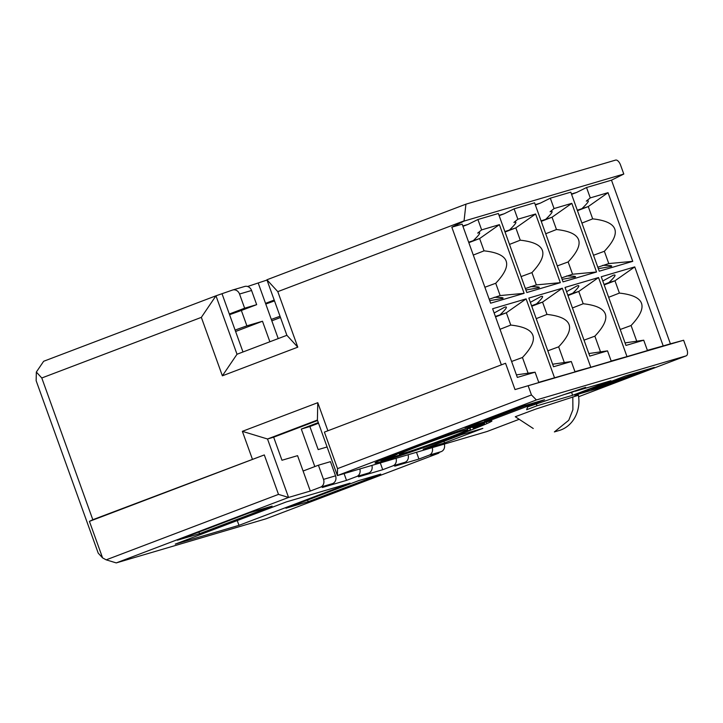 <?xml version="1.0" encoding="UTF-8"?>
<svg xmlns="http://www.w3.org/2000/svg" width="723" height="723" viewBox="0 0 723 723"><rect width="100%" height="100%" fill="white"/><g stroke="black" fill="none" stroke-linecap="round" stroke-linejoin="round"><path stroke-width="1.08" d="M201.337 317.37L215.969 295.806L237.008 354.252L286.886 335.3L266.904 279.783L465.928 204.166L464.058 220.877L277.795 291.64L297.786 347.167L222.377 375.815L201.337 317.37L41.789 377.984L36.34 372.056L43.651 361.274L215.969 295.806L232.327 290.122A6.218 5.459 -106.4 0 1 232.67 290.004A6.218 5.459 -106.4 0 1 239.53 294.026L244.636 308.197L256.674 304.654L251.568 290.483L239.53 294.026M247.591 286.498L266.995 280.045M232.67 290.004L244.708 286.462A6.218 5.459 73.6 0 1 251.568 290.483M242.982 351.984L229.318 314.017L244.636 308.197M269.878 341.771L262.485 321.238L246.886 325.838L241.355 310.474L229.562 314.695M241.355 310.474L256.674 304.654M278.219 338.599L265.531 303.353L274.198 300.063M274.505 300.904L265.775 304.031M380.732 474.116L308.152 501.708L285.947 508.242L358.68 480.614L380.732 474.116M272.101 506.109L199.521 533.701L177.316 540.235L250.05 512.598L272.101 506.109M175.255 544.112L286.254 501.943L350.068 483.145L238.979 525.35L175.255 544.112M344.076 473.601L346.516 480.379L322.341 487.492L332.553 483.615L320.515 487.157A6.218 5.459 -106.4 0 0 323.515 479.376L335.553 475.833L330.456 461.663L318.418 465.205L323.515 479.376M318.418 465.205L303.1 471.025L297.569 455.662L281.97 460.253L273.665 437.189L267.519 438.997L288.567 497.442L310.303 491.044L320.515 487.157M41.789 377.984L92.815 519.71L89.426 521.364L102.585 557.894L106.182 559.846L278.5 494.378L288.567 497.442L116.249 562.91L265.937 518.834L438.255 453.366L430.971 455.508L441.184 451.631L429.146 455.174A6.218 5.459 -106.4 0 0 432.237 447.645M416.493 452.273L418.933 459.051L429.146 455.174M418.933 459.051L394.758 466.172L404.97 462.295L392.932 465.838A6.218 5.459 -106.4 0 0 396.023 458.31M380.289 462.937L382.729 469.715L392.932 465.838M382.729 469.715L358.554 476.837L368.766 472.95L356.728 476.502A6.218 5.459 -106.4 0 0 359.81 468.965M346.516 480.379L356.728 476.502M335.553 475.833A6.218 5.459 73.6 0 1 332.553 483.615M408.061 454.758A6.218 5.459 73.6 0 1 404.97 462.295M371.848 465.422A6.218 5.459 73.6 0 1 368.766 472.95M444.274 444.094A6.218 5.459 73.6 0 1 441.184 451.631M465.928 204.166L615.616 160.09A6.218 2.964 69.2 0 1 620.569 165.097L623.795 174.044L464.121 221.066L451.821 227.194L462.16 224.148L490.619 303.19L524.121 293.33L499.394 224.654L481.635 229.887L477.903 219.512L498.364 213.484L526.823 292.535L560.325 282.666L535.607 213.99L517.849 219.223L514.107 208.848L534.577 202.82L563.036 281.871L596.538 272.002L571.812 203.335L554.053 208.558L550.32 198.183L570.79 192.155L599.25 271.206L632.742 261.337L608.025 192.67L590.266 197.894L586.534 187.519L611.486 180.172L670.402 343.823L683.624 340.244L515.011 389.58L505.549 363.271L324.392 432.101L337.542 468.631L531.459 394.957L528.242 386.001M511.595 361.473L522.449 357.487L528.043 373.032M495.544 316.891L506.353 312.779L510.772 325.07L500.009 329.29M314.812 466.57L301.301 429.055L318.319 422.584M547.808 350.818L558.653 346.823L564.247 362.368M531.757 306.227L542.557 302.115L546.986 314.415L536.222 318.635M584.021 340.153L594.866 336.159L600.461 351.703M567.971 295.562L578.771 291.45L583.199 303.75L572.435 307.971M238.979 525.35L237.252 520.56M620.226 329.489L631.08 325.504L636.674 341.048M604.175 284.907L614.975 280.795L619.403 293.086L608.639 297.307M670.402 343.823L663.208 345.937L634.749 266.895L601.247 276.755L625.964 345.431L643.723 340.199L647.465 350.574L626.995 356.602L598.536 277.551L565.034 287.42L589.76 356.096L607.519 350.863L611.251 361.238L590.781 367.266L562.322 288.215L528.82 298.084L553.547 366.751L571.306 361.527L575.038 371.902L538.743 382.331M554.577 377.93L526.118 298.879L506.353 312.779L495.382 316.439M522.449 357.487C540.235 338.689 536.339 327.881 510.772 325.07M590.781 367.266L574.957 371.667M530.357 302.331L540.623 296.674C544.274 295.309 542.919 297.713 536.565 303.886L542.557 302.115L562.322 288.215M558.653 346.823C576.439 328.025 572.553 317.225 546.986 314.415M626.995 356.602L611.17 361.003M566.57 291.676L576.837 286.01C580.488 284.645 579.132 287.049 572.77 293.222L578.771 291.45L598.536 277.551M594.866 336.159C612.652 317.361 608.766 306.561 583.199 303.75M663.208 345.937L647.374 350.339M602.774 281.012L613.041 275.346C616.692 273.981 615.345 276.385 608.983 282.557L614.975 280.795L634.749 266.895M631.08 325.504C648.865 306.697 644.97 295.897 619.403 293.086M526.118 298.879L492.616 308.748L517.334 377.415L535.092 372.191L516.421 374.876M535.092 372.191L538.834 382.566L515.011 389.58M571.306 361.527L552.634 364.211M607.519 350.863L588.838 353.547M643.723 340.199L625.052 342.892M487.284 431.414A6.218 2.964 -110.8 0 1 487.185 431.459A6.218 2.964 -110.8 0 1 487.076 431.495L337.388 475.571L317.397 420.045L267.519 438.997L242.368 431.333L317.777 402.684L327.772 430.447M303.1 471.025L310.303 491.044M301.301 429.055L309.869 426.525L318.174 449.598L327.094 446.968M265.531 303.353L258.319 283.335M397.008 454.487L383.009 459.457L396.864 454.098M386.398 458.31L395.047 455.201L386.362 458.192M392.309 457.072L380.994 461.102L392.273 456.972M386.489 459.186L382.955 460.397L386.444 459.06M398.111 455.617L395.056 456.656L398.066 455.49M390.474 458.31L401.5 454.324L388.929 458.978L390.474 458.31L390.248 457.668M393.339 457.433L390.89 458.274L393.303 457.334M424.871 446.913L433.005 443.678L424.871 446.913L424.654 446.308M431.035 444.401L426.995 445.892L431.025 444.383M493.475 419.15L464.961 427.546L516.023 408.143L544.527 399.747L493.475 419.15L493.203 418.4M603.244 386.823L574.731 395.219L625.793 375.824L654.306 367.429L603.244 386.823L603.018 386.199M533.249 428.504L515.282 416.737L535.354 409.227L578.4 395.246A31.071 27.103 83.8 0 1 559.268 430.474L554.369 431.92L568.757 420.271L572.896 409.724L572.806 396.891M531.459 394.957L536.412 399.955L686.1 355.879A6.218 2.964 69.2 0 0 686.208 355.843A6.218 2.964 69.2 0 0 686.85 349.2L683.624 340.244M536.412 399.955L337.388 475.571L337.542 468.631M536.99 405.784L572.634 395.291L610.926 380.741L575.282 391.242L585.621 387.311L527.627 406.913L526.66 409.715L536.99 405.784L536.339 403.967M482.828 428.387L461.446 434.686L423.154 449.236L444.537 442.937L482.828 428.387M404.97 450.339A62.151 1.997 -19.8 0 1 491.956 420.885A62.151 1.997 -19.8 0 1 434.161 443.823A62.151 1.997 -19.8 0 1 375.011 462.991A62.151 1.997 -19.8 0 1 404.97 450.339M278.5 494.378L264.302 454.93L92.815 519.71M252.363 459.096L242.368 431.333M501.265 364.537L451.821 227.194M317.777 402.684L317.397 420.045M36.34 372.056L36.15 380.732L98.22 553.149L102.585 557.894M597.813 267.221L608.775 263.57L632.742 261.337M577.451 210.682L588.26 206.57L592.679 218.861L581.916 223.082M593.511 255.264L604.356 251.279L608.775 263.57M598.328 268.667L611.17 266.471C613.032 265.739 610.239 265.368 602.783 265.332M604.356 251.279C622.142 232.481 618.246 221.672 592.679 218.861M561.599 277.885L572.571 274.234L568.142 261.934L557.297 265.928M545.711 233.746L556.475 229.525L552.047 217.225L541.084 220.886M541.247 221.346L552.047 217.225L571.812 203.335M562.123 279.322L574.966 277.126C576.827 276.403 574.026 276.032 566.57 275.996M568.142 261.934C585.928 243.136 582.042 232.336 556.475 229.525M525.386 288.54L536.358 284.898L531.929 272.598L521.084 276.593M509.498 244.41L520.262 240.19L515.833 227.89L504.871 231.55M505.034 232.002L515.833 227.89L535.607 213.99M271.812 320.813L280.488 317.514M525.91 289.986L538.752 287.79C540.614 287.067 537.822 286.688 530.366 286.66M531.929 272.598C549.724 253.8 545.829 243 520.262 240.19M489.182 299.205L500.153 295.562L495.725 283.262L484.88 287.248M473.294 255.065L484.049 250.845L479.629 238.554L468.658 242.214M468.82 242.666L479.629 238.554L499.394 224.654M235.608 331.477L262.485 321.238M489.697 300.651L502.539 298.454C504.401 297.731 501.608 297.352 494.152 297.325M495.725 283.262C513.511 264.464 509.616 253.656 484.049 250.845M611.486 180.172L623.795 174.044M608.983 282.557L604.012 284.446M273.665 437.189L317.569 420.506M572.77 293.222L567.799 295.111M608.025 192.67L588.26 206.57L577.288 210.221M536.565 303.886L531.595 305.775M309.869 426.525L318.545 423.235M494.143 312.996L504.41 307.329C508.061 305.965 506.715 308.369 500.352 314.541M280.036 316.267L271.306 319.403M246.886 325.838L235.092 330.068M307.555 500.036L308.152 501.708M198.924 532.029L199.521 533.701M529.444 404.627L521.69 406.913L484.753 421.274L529.308 404.238M515.21 408.459L515.499 409.263M484.356 420.171L484.753 421.274M603.56 385.187L624.491 377.749L603.56 385.187M640.93 371.803L591.522 389.263L603.344 385.784L596.755 388.287L600.207 387.275L608.54 384.256L640.786 371.405M596.565 387.781L596.755 388.287M554.053 208.558L550.113 211.785C553.764 210.42 552.408 212.824 546.046 218.997M517.849 219.223L513.899 222.449C517.551 221.084 516.195 223.488 509.842 229.661M590.266 197.894L586.317 201.121C589.977 199.756 588.621 202.16 582.259 208.332M481.635 229.887L477.686 233.104C481.346 231.74 479.991 234.144 473.628 240.316M438.255 453.366A6.218 2.964 69.2 0 0 438.355 453.33A6.218 2.964 69.2 0 0 439.322 452.336M229.318 314.017L222.115 293.999M505.549 363.271L324.392 432.101M264.302 454.93L89.426 521.364M462.81 225.956L468.007 224.428L477.903 219.512M499.024 215.3L504.22 213.764L514.107 208.848M535.228 204.636L540.424 203.1L550.32 198.183M571.441 193.972L576.638 192.445L586.534 187.519M500.153 295.562L524.121 293.33M536.358 284.898L560.325 282.666M572.571 274.234L596.538 272.002M277.795 291.64L266.904 279.783M297.786 347.167L286.886 335.3M222.377 375.815L237.008 354.252M116.249 562.91L106.182 559.846M575.201 390.998L571.577 392.372L572.634 395.291M564.374 394.496L571.577 392.372M443.958 441.328L444.537 442.937M391.703 455.472L390.791 456.276L392.508 455.716L402.874 451.748M391.803 455.725L392.553 455.138M392.643 455.391L402.964 452.002M451.983 436.331L448.802 438.03L445.775 439.006L450.926 436.728M452.128 436.746L454.64 436.114L454.387 435.4M454.64 436.114L447.474 438.581M447.51 438.689L443.814 439.72L451.035 437.026M481.672 423.407L482.114 424.256L484.509 423.461L481.473 424.609L481.102 423.579M481.97 424.229L475.038 426.859M472.408 427.194L473.131 427.718L475.092 427.013M472.562 427.636L473.89 427.157L473.719 426.697M409.119 452.119L402.105 454.794L402.684 454.55L402.359 453.637M402.105 454.794L401.744 453.809M402.684 454.55L412.291 450.528M409.164 452.236L414.071 449.941M414.143 450.149L412.372 450.745M479.593 424.049L467.465 428.983L467.148 428.097M467.465 428.983L480.217 423.85M473.185 426.651L473.005 426.154M479.71 424.365L480.334 424.175M396.846 453.457L395.924 454.216L406.814 450.456L407.962 449.561M396.927 453.664L397.695 453.122M397.767 453.33L408.097 449.941M474.288 427.745L473.303 428.115M476.439 426.389L476.656 426.977L473.348 428.233M476.656 426.977L478.49 426.344L478.283 425.766M478.49 426.344L479.286 426.163L479.051 425.513M480.578 424.997L481.41 425.341L479.286 426.163M480.768 425.522L482.015 425.016L481.852 424.555M482.015 425.016L474.27 427.682M393.176 457.307L393.005 456.828M394.595 456.186L394.433 455.725L382.774 459.945L381.491 460.226L381.31 459.738M381.491 460.226L381.672 459.584M381.843 460.054L394.93 455.363M394.433 455.725L394.966 455.463M458.816 433.664L460.217 433.095M460.307 433.348L461.545 432.553M461.672 432.905L465.151 431.532L464.988 431.089M465.151 431.532L466.064 431.242L465.865 430.682M466.064 431.242L470.664 429.95L470.42 429.272M470.664 429.95L464.374 431.938M459.548 433.692L464.41 432.029M459.566 433.737L458.897 433.899M408.694 448.929L405.657 450.393L413.737 447.79L415.382 446.715M408.766 449.119L409.869 448.486M409.941 448.676L415.526 447.112M415.228 446.778L423.66 443.976L423.47 443.443M423.66 443.976L424.464 443.759L424.247 443.163M424.464 443.759L416.647 446.236M416.773 446.597L418.807 445.513M473.89 427.157L481.473 424.609M416.846 446.841A36.249 1.166 -19.8 0 1 467.591 429.661A36.249 1.166 -19.8 0 1 433.881 443.036A36.249 1.166 -19.8 0 1 399.367 454.216A36.249 1.166 -19.8 0 1 416.846 446.841M415.255 446.841L418.816 445.54M462.946 226.344L468.007 224.428M499.159 215.689L504.22 213.764M535.372 205.025L540.424 203.1M571.577 194.36L576.638 192.445M487.076 431.495L519.186 419.295L487.185 431.459M686.208 355.843L578.626 396.719L686.1 355.879M476.213 427.176L475.987 426.543M478.536 426.425L478.301 425.766M470.375 429.182L469.995 428.106M391.044 458.093L390.818 457.46M394.812 456.629L394.478 455.707M395.382 456.412L394.993 455.336M388.007 457.523L387.826 457.026M486.471 422.756L486.218 422.06M483.371 424.636L483.172 424.076M470.122 429.326L469.724 428.215M388.929 458.978L388.73 458.418M380.994 461.102L380.614 460.045M467.591 429.661L467.04 428.133M399.367 454.216L399.069 453.375M265.965 518.825L438.355 453.33"/></g></svg>
